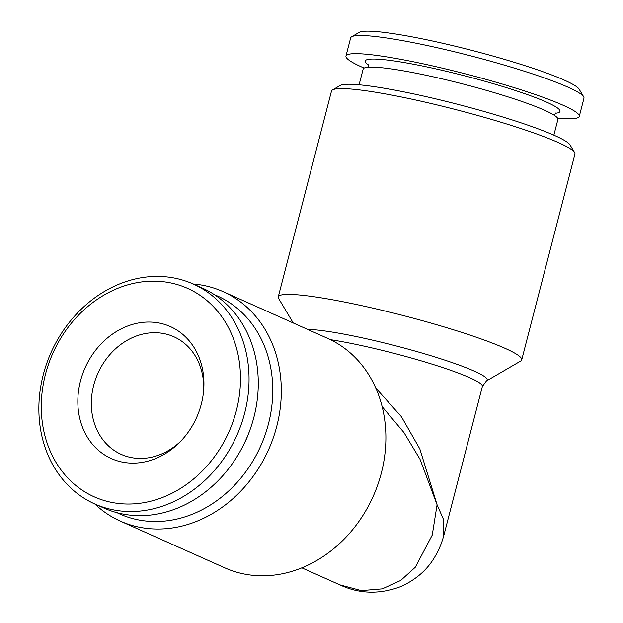 <?xml version="1.0" encoding="UTF-8"?>
<svg xmlns="http://www.w3.org/2000/svg" width="623" height="623" viewBox="0 0 623 623"><rect width="100%" height="100%" fill="white"/><g stroke="black" fill="none" stroke-linecap="round" stroke-linejoin="round"><path stroke-width="0.93" d="M553.855 135.16L557.912 119.468A100.583 10.575 -165.5 0 0 544.611 110.255A100.583 10.575 -165.5 0 0 436.318 77.517A100.583 10.575 -165.5 0 0 363.147 69.098L359.089 84.79M557.546 118.09A120.496 12.67 -165.5 0 0 579.273 116.384L583.969 98.232A120.496 12.67 -165.5 0 0 583.65 96.76L579.149 89.214A114.211 12.008 -165.5 0 0 564.345 80.141A114.211 12.008 -165.5 0 0 447.096 44.28A114.211 12.008 -165.5 0 0 359.245 32.341L351.645 36.757A120.496 12.67 -165.5 0 0 350.656 37.886L345.96 56.047A120.496 12.67 -165.5 0 0 361.901 67.082A120.496 12.67 -165.5 0 0 364.144 68.071M583.65 96.76A120.496 12.67 -165.5 0 0 568.028 87.189A120.496 12.67 -165.5 0 0 444.339 49.357A120.496 12.67 -165.5 0 0 351.645 36.757M579.273 116.384A120.496 12.67 -165.5 0 0 563.332 105.349A120.496 12.67 -165.5 0 0 433.616 66.131A120.496 12.67 -165.5 0 0 345.96 56.047M214.468 294.71A119.445 100.848 114.1 0 1 268.435 423.944A119.445 100.848 114.1 0 1 117.007 512.698M193.169 283.979A125.737 106.151 114.1 0 1 222.987 291.572A125.737 106.151 114.1 0 1 276.76 426.319A125.737 106.151 114.1 0 1 120.348 521.14A125.737 106.151 114.1 0 1 94.797 503.976M222.987 291.572L327.558 338.328A125.737 106.151 114.1 0 1 381.331 473.075A125.737 106.151 114.1 0 1 224.911 567.896L120.348 521.14M521.716 359.86L574.943 154.068A125.737 13.223 -165.5 0 0 574.608 152.534L570.107 144.988A119.445 12.561 -165.5 0 0 554.618 135.495A119.445 12.561 -165.5 0 0 431.996 97.998A119.445 12.561 -165.5 0 0 340.119 85.507L332.518 89.93A125.737 13.223 -165.5 0 0 331.483 91.106L278.263 296.898A125.737 13.223 14.5 0 1 369.727 307.419A125.737 13.223 14.5 0 1 505.089 348.343A125.737 13.223 14.5 0 1 521.716 359.86A125.737 13.223 14.5 0 1 520.688 361.036L486.399 380.972L482.381 386.431A94.299 9.913 -165.5 0 0 469.906 377.787A94.299 9.913 -165.5 0 0 330.392 339.66M574.608 152.534A125.737 13.223 -165.5 0 0 558.309 142.55A125.737 13.223 -165.5 0 0 429.231 103.075A125.737 13.223 -165.5 0 0 332.518 89.93M339.878 584.865L361.324 590.596L382.327 588.852L400.76 580.426L415.315 567.226L432.245 535.064L437.073 504.755L443.428 519.278L443.755 535.694M375.731 387.934L401.414 416.701L419.824 448.918L437.073 504.755L420.003 459.237L403.953 432.549L382.133 406.617M236.405 410.487A114.211 96.425 114.1 0 1 112.654 502.59A114.211 96.425 114.1 0 1 45.362 374.696A114.211 96.425 114.1 0 1 169.113 282.593A114.211 96.425 114.1 0 1 236.405 410.487M244.738 412.847A120.496 101.736 114.1 0 1 94.774 503.968A120.496 101.736 114.1 0 1 43.174 375.085A120.496 101.736 114.1 0 1 193.146 283.971A120.496 101.736 114.1 0 1 244.738 412.847M193.146 283.971L202.366 288.091A120.496 101.736 114.1 0 1 253.966 416.974A120.496 101.736 114.1 0 1 104.002 508.095L94.774 503.968M249.737 430.579A100.583 84.923 114.1 0 1 241.771 448.389M180.577 441.388A64.442 54.403 114.1 0 1 121.244 454.393A64.442 54.403 114.1 0 1 93.645 385.473A64.442 54.403 114.1 0 1 173.848 336.747A64.442 54.403 114.1 0 1 203.713 389.632M80.414 381.268A72.299 61.038 114.1 0 1 151.732 322.122A72.299 61.038 114.1 0 1 203.83 387.833A72.299 61.038 114.1 0 1 201.354 403.922A72.299 61.038 114.1 0 1 179.307 442.673A72.299 61.038 114.1 0 1 105.209 455.32A72.299 61.038 114.1 0 1 80.414 381.268M293.246 322.987L278.598 298.425A125.737 13.223 14.5 0 1 278.263 296.898M555.467 113.254A100.583 10.575 -165.5 0 0 546.698 102.188A100.583 10.575 -165.5 0 0 425.462 66.622A100.583 10.575 -165.5 0 0 368.302 64.847M307.536 329.372A97.367 10.241 14.5 0 1 388.62 344.021A97.367 10.241 14.5 0 1 474.313 371.144A97.367 10.241 14.5 0 1 486.399 380.972M368.029 64.099L368.248 66.116L367.679 67.253M554.844 115.66L554.898 114.391L556.066 112.732M444.028 534.713L482.381 386.431M339.862 584.857L301.844 567.857M444.028 534.659C441.824 542.921 438.888 550.101 435.22 556.191C427.736 569.399 416.289 579.515 400.877 586.539C379.672 594.56 359.339 593.999 339.87 584.857"/></g></svg>
